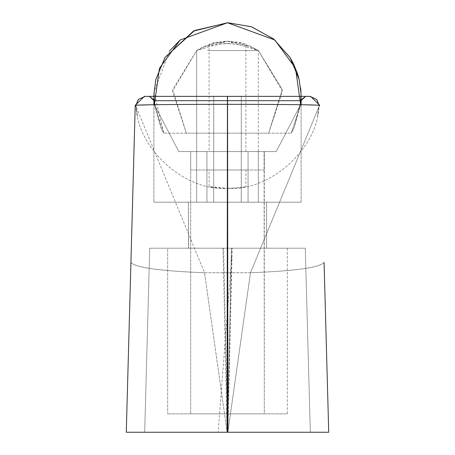<?xml version="1.0" encoding="UTF-8"?>
<svg xmlns="http://www.w3.org/2000/svg" width="455" height="455" viewBox="0 0 455 455"><rect width="100%" height="100%" fill="white"/><g stroke="black" fill="none" stroke-linecap="round" stroke-linejoin="round"><path stroke-width="0.34" stroke-dasharray="2.27 1.71" d="M286.855 413.845L167.685 413.845L287.315 413.845L287.315 248.202L167.685 248.202L286.855 248.202M286.895 413.845L227.5 413.845L287.315 413.845L287.315 248.202L167.685 248.202L167.685 413.845L167.685 248.202M167.798 248.202L286.895 248.202M209.152 169.988L245.905 169.988L209.095 169.988L209.152 186.544C209.522 187.062 215.636 187.676 227.5 188.393L209.152 186.544M245.899 186.533L245.905 186.533C245 187.13 238.869 187.75 227.506 188.393C238.505 187.801 244.636 187.181 245.899 186.533L245.905 169.988M188.666 248.202L188.393 202.196L266.607 202.196L266.607 248.202L227.5 248.202L266.607 248.202L266.607 202.196L188.393 202.196L188.393 248.202L266.539 248.202L188.666 248.202M241.258 202.196L188.666 202.196L241.304 202.196L241.304 96.369L227.5 96.369L241.258 96.369M190.759 151.583L264.31 151.583L248.055 151.583L248.055 202.196L206.945 202.196L248.055 202.196L248.055 151.583L264.31 151.583L190.69 151.583L206.945 151.583L206.945 202.196L206.945 151.583L190.69 151.583L190.69 413.845L264.31 413.845L190.69 413.845L190.69 151.583L190.69 169.988L227.5 169.988L190.759 169.988M264.054 169.988L227.5 169.988L264.31 169.988L264.31 151.583L264.31 413.845L227.5 413.845L264.31 413.845L264.054 151.583M328.726 432.25L227.853 432.25L328.726 432.25L324.074 262.444C319.814 267.603 295.284 271.032 250.483 272.738L204.517 272.738L227.147 432.25L204.517 272.738L136.045 106.595L204.517 272.738C159.716 271.032 135.186 267.603 130.926 262.444L135.232 105.321L136.011 106.658L135.954 105.19L136.011 106.658L135.232 105.321L135.999 105.19L136.045 106.595C137.626 149.092 185.088 191.544 227.5 188.393C269.912 191.544 317.374 149.092 318.955 106.595L319.768 105.321L318.989 106.658L319 105.19L319.768 105.321L310.572 96.369L149.416 96.369M135.999 105.19L136.045 106.595C137.626 149.092 185.088 191.544 227.5 188.393C269.912 191.544 317.374 149.092 318.955 106.595L319 105.19M153.926 100.049L153.881 202.196L153.881 104.713L227.449 104.32L301.119 104.713L301.119 202.196L153.881 202.196L301.119 202.196L248.055 202.196L301.119 202.196L301.119 99.861L300.988 100.697L154.012 100.697L153.898 99.918M324.074 262.444C319.495 267.574 294.965 271.004 250.483 272.738L318.989 106.658L250.483 272.738L227.853 432.25L250.483 272.738L204.517 272.738C160.035 271.004 135.505 267.574 130.926 262.444L126.274 432.25L227.147 432.25L126.274 432.25L135.232 105.321L144.428 96.369M154 100.578L153.915 100.009M153.881 96.369L301.119 96.369M135.232 105.321L126.274 432.25L227.91 432.25L227.551 96.369L227.09 432.25L222.995 248.202L149.723 248.202L144.679 432.25L227.5 432.25L231.402 248.202L305.277 248.202L232.005 248.202L227.887 432.25L310.321 432.25L305.277 248.202L310.321 432.25L227.5 432.25L310.321 432.25L227.887 432.25L232.186 248.202L305.277 248.202L310.321 432.25L305.277 248.202L231.402 248.202L227.5 432.25L144.679 432.25L149.723 248.202L232.186 248.202M300.988 100.697L301.034 100.276M301.005 100.544L301.062 100.106M300.647 104.707L291.257 133.178L294.226 127.468L300.647 104.707L276.196 151.583L178.804 151.583L276.196 151.583L300.647 104.707L276.196 151.583L178.804 151.583L154.353 104.707L178.804 151.583L154.353 104.707L178.804 151.583L154.353 104.707L178.804 151.583L276.196 151.583L300.647 104.707L276.196 151.583L300.647 104.707L291.257 133.178L163.743 133.178L291.257 133.178L294.231 127.457L300.994 100.669M227.5 424.35L223.598 248.202L149.723 248.202L223.598 248.202L227.5 424.35M218.15 432.25L144.679 432.25L149.723 248.202L144.679 432.25L227.887 432.25L218.15 432.25L231.851 255.045M231.402 248.202L223.598 248.202L231.402 248.202M232.005 248.202L222.995 248.202M227.147 432.25L227.853 432.25L227.147 432.25M213.742 96.369L213.696 202.196L213.696 96.369L227.5 96.369L213.725 96.369M207.48 50.562L258.326 50.562L249.488 45.722L215.659 42.44L196.674 50.562L204.056 46.376L238.301 42.224L258.326 50.562L207.48 50.562M249.488 202.196L258.326 202.196L258.326 50.562L282.288 89.521L268.655 133.178L186.345 133.178L172.712 89.521L196.674 50.562L205.688 45.648L227.5 41.155C238.465 42.127 244.602 43.179 245.899 44.311C245.046 43.288 238.909 42.235 227.5 41.155C216.529 42.133 210.392 43.185 209.101 44.311L209.095 44.311C209.96 43.288 216.091 42.235 227.494 41.155L258.326 50.562L249.334 45.654L227.58 41.155L196.674 50.562L196.674 202.196L249.488 202.196L204.056 202.196M241.207 202.196L241.304 96.369L227.5 96.369L241.207 96.369M196.765 151.583L258.326 151.583L196.674 151.583L196.674 50.562L172.525 91.233L186.345 133.178L268.655 133.178L282.475 91.233L258.326 50.562L282.288 89.521L268.655 133.178M245.905 151.583L245.905 44.311M186.345 133.178L172.712 89.521L196.674 50.562L196.674 202.196M153.961 99.816L160.82 127.565L163.743 133.178L154.023 91.836L169.624 50.869M163.743 133.178L154.353 104.707L160.854 127.639L163.743 133.178M136.045 106.595L137.598 116.002L136.045 106.595M318.955 106.595L317.402 116.002L318.955 106.595M258.326 151.583L258.326 202.196M209.095 44.311L209.095 151.583M301.091 94.395L300.994 92.064M300.681 88.344L298.901 78.431M296.745 71.367L294.135 65.071"/><path stroke-width="0.68" d="M310.572 96.369L319.768 105.321C314.337 104.707 283.596 104.377 227.551 104.32L227.449 104.32C171.279 104.377 140.544 104.707 135.232 105.321L144.428 96.369L135.232 105.321L144.428 96.369L310.572 96.369L309.81 96.369L310.572 96.369L319.768 105.321L310.572 96.369M319.046 105.19L316.731 99.463L309.855 96.369L316.731 99.463L319.046 105.19M319 105.19L316.669 99.435L309.81 96.369L316.669 99.435L319 105.19L301.119 104.713L301.119 99.861L305.584 96.369L300.988 100.697L301.091 99.981M135.999 105.19L138.331 99.435L145.19 96.369L138.269 99.463L135.954 105.19L138.269 99.463L145.145 96.369L144.428 96.369L145.19 96.369L138.331 99.435L135.999 105.19L153.881 104.713L153.881 99.861L154.353 104.707L154.012 100.697L154.353 104.707L154.012 100.697L154.353 104.707L159.483 68.199L180.18 39.972L227.5 22.75L274.82 39.972L295.517 68.199L300.647 104.707L301.079 93.986L299.168 79.54L289.994 57.461L273.563 38.937L251.228 26.68L227.415 22.75L193.415 31.116L164.994 57.472L155.792 79.716L153.915 94.191L154.353 104.707L154.012 100.697L227.449 100.697M153.898 99.918L149.416 96.369L144.428 96.369M135.232 105.321L126.274 432.25L227.09 432.25L227.449 96.369L149.416 96.369L154.012 100.697M149.416 96.369L153.881 96.369M301.119 96.369L227.551 96.369L227.91 432.25L328.726 432.25L227.853 432.25M328.726 432.25L324.074 262.444M227.09 432.25L227.91 432.25M169.624 50.869L180.18 39.972L227.5 22.75L274.82 39.972L295.517 68.199L300.647 104.707M227.551 100.697L300.988 100.697M300.994 100.669L301.091 94.395M300.994 92.064L300.681 88.344M298.901 78.431L296.745 71.367M294.135 65.071L290.199 57.791L273.751 39.09L251.535 26.782L227.87 22.75L194.609 30.508L165.114 57.29L155.826 79.562L153.921 94.066L153.961 99.816"/></g></svg>
